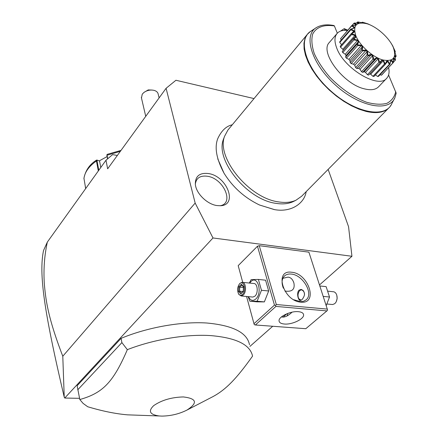 <?xml version="1.0" encoding="UTF-8"?>
<svg xmlns="http://www.w3.org/2000/svg" width="438" height="438" viewBox="0 0 438 438"><rect width="100%" height="100%" fill="white"/><g stroke="black" fill="none" stroke-linecap="round" stroke-linejoin="round"><path stroke-width="0.66" d="M254.029 98.577L175.939 80.258L166.084 88.295L195.167 203.073L212.983 237.965L351.944 256.279L348.555 226.692L328.144 169.402M274.259 209.578L259.542 205.006C244.612 197.856 232.764 187.229 223.982 173.119L217.763 158.885M208.351 173.536C227.059 175.972 238.371 205.581 220.15 205.74L216.941 205.553C207.147 204.3 196.076 193.421 195.353 184.365C195.2 176.196 199.531 172.583 208.351 173.536M351.944 256.279L319.499 284.941M286.89 313.75L283.134 317.068M272.726 326.261L249.928 346.403M79.541 398.328L64.731 398.043L212.983 237.965M327.285 309.097L327.597 310.049L326.89 310.909L275.913 306.403L255.392 324.98L254.325 324.673L253.98 323.715L274.467 305.105L275.568 305.412L276.318 304.519L327.285 309.097L308.905 252.162L259.252 245.674L257.467 246.244L238.19 265.642L242.734 282.362M308.905 252.162L327.597 310.049M249.479 344.711C247.163 332.623 232.896 325.385 206.665 322.998C181.173 321.382 147.535 327.317 121.107 338.333L77.132 385.736L79.809 399.533L83.094 403.393L87.699 406.743C102.415 411.151 115.703 413.85 127.573 414.846L139.081 415.257M64.233 397.14C44.161 311.834 38.697 273.991 43.521 250.531L47.331 242.099C44.452 255.392 43.433 269.107 44.282 283.249C45.634 298.754 47.43 316.4 62.787 356.242L64.233 397.14L64.731 398.043M62.787 356.242L195.167 203.073M166.084 88.295L107.655 168.805L105.98 160.248L47.331 242.099M117.346 155.457L112.599 154.614L105.98 160.248M85.645 188.625L85.153 185.542M83.926 178.255L85.689 188.564M98.326 170.929L96.437 160.943L96.606 160.056L97.428 160.188M121.019 150.393L107.222 154.346L107.042 155.238L107.737 158.753M106.883 155.079L107.534 158.923M98.807 170.256L97.039 160.91L97.493 160.215L99.563 161.085L100.784 167.497M99.185 160.927L107.075 156.59M159.12 97.888L158.189 94.11C157.844 92.341 156.519 91.104 154.209 90.403C150.573 89.576 147.163 90.25 143.982 92.413L142.246 94.17L141.469 97.997M143.982 92.413L148.192 89.927L152.128 90.058M276.318 304.519L259.252 245.674M300.835 302.143C283.134 301.092 273.832 269.315 291.67 272.261C308.675 273.411 318.579 304.29 300.835 302.143M253.98 323.715L246.572 296.477M274.467 305.105L257.467 246.244M275.913 306.403L275.568 305.412M255.392 324.98L305.806 328.708L326.89 310.909M298.459 311.686C301.541 311.998 303.244 312.978 303.567 314.615C304.574 318.815 292.151 324.843 284.333 324.021C281.158 323.731 279.406 322.74 279.077 321.054C278.031 316.904 290.629 310.772 298.459 311.686M281.426 316.92L282.296 317.052C284.793 317.315 287.667 316.033 290.936 313.208L292.031 312.179M283.342 288.171C281.371 282.943 281.727 278.902 284.415 276.049C286.151 274.44 288.439 273.777 291.281 274.073C302.767 274.785 313.876 293.663 306.2 299.778L303.808 301.196L300.813 301.694L293.832 299.767M282.844 278.316L287.98 277.134C290.788 277.38 292.77 279.373 293.92 283.107C295.064 289.43 292.053 292.075 284.881 291.051M287.076 315.94L287.936 313.345M301.952 299.701L300.38 300.457C298.114 300.731 296.312 292.683 299.012 290.17L301.043 289.436C305.319 291.62 305.625 295.042 301.952 299.701M301.651 289.518L299.997 290.274L299.088 291.407M304.541 294.741C304.103 290.405 302.543 288.981 299.866 290.476L299.187 291.259C297.791 293.701 297.643 296.165 298.749 298.661L301.185 300.244M298.749 298.661L300.583 300.441M249.315 283.041L251.133 279.63L258.387 279.428L265.57 280.189L268.675 290.991L264.349 301.902L257.04 301.853L249.874 301.207L248.1 296.625M258.387 279.428L261.459 290.279L257.139 301.245L264.349 301.902M261.459 290.279L268.675 290.991M249.726 283.085L250.908 281.623C257.615 274.5 262.844 292.863 255.743 299.039C252.764 301.366 250.328 300.572 248.439 296.652M241.201 295.978L252.896 297.074L254.943 296.154C258.557 293.104 257.632 283.222 253.788 283.501L242.126 282.296C245.932 282.006 246.818 291.965 243.232 295.053L241.201 295.978L238.891 294.478L238.425 293.591M257.139 301.245L249.874 301.207M242.126 282.296L240.051 283.255L239.329 284.131M238.601 293.893C237.073 290.646 237.292 287.421 239.257 284.218L239.646 283.786C243.687 279.466 246.747 290.635 242.51 294.402C241.053 295.65 239.75 295.48 238.601 293.893L238.891 294.478M241.365 284.224L238.841 286.693L238.551 291.527L240.785 293.931L243.325 291.478L243.616 286.605L241.365 284.224L241.628 284.974M238.841 286.693L239.783 287.142L239.542 291.177L241.3 293.066M243.616 286.605L243.501 286.956M243.325 291.478L243.249 291.188M240.785 293.931L243.216 291.215M238.551 291.527L239.542 291.177L242.92 291.5M243.44 287.509L239.783 287.142L241.814 285.165M319.828 285.97L326.135 286.644L329.524 297.013L326.19 305.658M323.195 296.389L329.524 297.013M328.089 291.177L334.079 291.845L335.47 292.754L336.368 294.095C337.49 296.849 337.337 299.581 335.924 302.286L334.758 303.687L332.606 304.53L327.049 304.01M336.253 301.667L337.156 298.53L336.806 295.272M121.107 338.333L121.89 342.598L77.745 389.82M186.873 410.121C197.987 402.933 196.81 398.536 183.352 396.938C171.515 397.25 161.622 400.151 153.667 405.648C147.962 411.178 149.801 414.622 159.191 415.969L161.951 416.1C170.836 415.958 179.142 413.965 186.873 410.121L213.29 396.439C225.811 389.557 236.224 379.094 252.556 356.121C250.207 344.684 236.356 337.851 210.996 335.618C186.583 333.937 153.738 339.34 127.338 349.65L121.89 342.598M127.338 349.65C112.971 383.162 102.158 393.204 79.809 399.533M294.112 201.151L292.995 201.71C288.314 203.845 282.68 204.398 276.093 203.369C247.256 199.898 214.954 160.04 223.429 139.322L224.606 136.234C215.934 157.395 249.129 198.315 278.672 201.907C285.417 202.969 291.177 202.411 295.962 200.232L301.673 196.208L389.043 107.715C384.225 112.588 376.565 113.825 366.069 111.422L358.892 109.144L351.385 105.744L343.775 101.32L336.285 95.988L329.146 89.91L322.576 83.275L316.773 76.278L311.905 69.133L308.111 62.065L305.489 55.27L304.092 48.947L303.95 43.269L305.034 38.38L307.29 34.399L308.927 32.702M310.345 31.558L307.29 34.399L227.908 130.053L224.606 136.234M340.49 31.131L344.23 28.645L345.16 30.348M337.32 33.206L334.391 25.93L333.898 25.524C326.89 24.194 321.103 24.851 316.532 27.495C302.839 35.062 311.56 63.833 335.749 85.344C359.762 107.064 389.075 112.402 394.884 97.762L391.922 103.412C385.867 118.643 355.53 113.311 330.745 90.896C305.773 68.689 296.937 38.889 311.188 31.01L316.532 27.495M347.471 30.479C342.735 29.97 339.242 30.994 337.008 33.562C334.391 36.852 334.298 41.681 336.729 48.054C344.011 68.673 378.75 89.264 386.776 78.199L378.651 86.719C375.705 89.757 370.981 90.474 364.471 88.87C343.403 84.244 319.324 51.985 329.332 42.491L337.008 33.562M388.643 67.693C389.59 72.221 388.971 75.719 386.776 78.199M371.692 25.639L367.904 23.866L362.724 22.239L362.494 22.847L357.862 21.916C358.968 22.781 359.253 23.209 358.711 23.203L354.222 23.039C357.49 24.665 356.806 25.453 352.174 25.393L351.878 25.524C354.041 26.702 354.917 27.397 354.512 27.616C354.775 27.906 353.608 28.388 351.019 29.067L351.013 29.226C353.586 30.348 354.725 31.071 354.424 31.399C354.796 31.722 353.877 32.489 351.654 33.71L351.709 33.901C356.614 34.848 357.32 36.557 353.827 39.026L353.942 39.234C356.965 39.842 358.448 40.389 358.383 40.887C358.925 41.177 358.602 42.426 357.408 44.638L357.572 44.857C360.589 45.021 362.127 45.382 362.182 45.93C362.768 46.154 362.757 47.561 362.149 50.146L362.346 50.354C365.193 50.003 366.699 50.118 366.863 50.688C367.455 50.803 367.734 52.292 367.701 55.15L367.925 55.325C370.46 54.427 371.846 54.257 372.097 54.816C372.661 54.849 373.187 56.338 373.674 59.283L373.904 59.42C375.99 57.969 377.189 57.504 377.501 58.024C378.005 57.936 378.711 59.344 379.62 62.245L379.845 62.333C381.399 60.378 382.347 59.628 382.686 60.077C383.102 59.875 383.918 61.128 385.122 63.844L384.482 64.025L383.223 60.8L381.974 60.444L380.841 62.108L368.544 75.122L367.427 74.695L365.5 72.385L364.164 71.739M368.544 75.122L380.781 62.169M369.765 74L370.69 74.246L372.952 76.327L373.942 76.475L385.478 64.189L385.32 63.877C386.294 61.495 386.946 60.488 387.285 60.849C387.597 60.532 388.429 61.577 389.787 63.975L377.698 76.508L375.404 74.92M389.787 63.975L389.946 63.953C390.335 61.26 390.68 60.039 390.986 60.296C391.172 59.886 391.95 60.674 393.313 62.656L392.848 63.056L391.435 60.685L390.636 60.992L390.028 64.145L378.498 76.371L377.698 76.508M380.058 74.712L381.334 75.243L381.892 74.838L393.406 62.316C392.842 57.739 393.527 56.967 395.465 59.995L393.406 62.305M351.019 29.067L353.866 28.037L354.068 27.2L351.533 26.034L340.55 38.692L351.873 25.431M340.55 38.692L341.262 39.973M351.654 33.71L351.32 33.578L353.948 31.996L353.795 30.934L350.783 29.817L339.746 42.497L339.784 41.681L350.805 29.001M339.746 42.497L341.635 44.66M353.827 39.026L353.378 38.856L353.937 37.991L355.459 36.677L354.95 35.467L351.599 34.558L340.496 47.244L340.227 46.264L351.32 33.578M340.496 47.244L342.812 49.264L343.184 50.2M353.937 37.991L342.215 51.525L342.768 52.593L345.264 54.257L346.064 55.522L345.609 57.099L346.414 58.183L348.911 59.354L349.978 60.592L350.186 62.579L351.183 63.598L353.504 64.189L354.753 65.311L355.618 67.567L356.74 68.448L358.711 68.421L360.058 69.341L361.509 71.706L362.669 72.385L364.159 71.733M379.62 62.245L378.936 62.316L367.427 74.695M380.053 62.76L379.845 62.333M378.936 62.316L378.005 58.873L365.5 72.385M378.005 58.873L376.653 58.199L374.14 59.946L362.669 72.385M373.674 59.283L372.968 59.256L361.509 71.706M374.14 59.946L373.904 59.42M372.968 59.256L372.514 55.746L360.058 69.341M372.514 55.746L371.156 54.81L358.711 68.421M371.156 54.81L368.15 55.938L356.74 68.448M367.701 55.15L367.017 55.046L355.618 67.567M368.15 55.938L367.925 55.325M367.017 55.046L367.148 51.646L354.753 65.311M367.148 51.646L365.878 50.512L353.504 64.189M365.878 50.512L362.527 51.016L351.183 63.598M362.149 50.146L361.514 49.992L350.186 62.579M362.527 51.016L362.346 50.354M361.514 49.992L362.292 46.871L349.978 60.592M362.292 46.871L361.208 45.618L348.911 59.354M361.208 45.618L357.676 45.547L346.414 58.183M357.408 44.638L356.855 44.457L345.609 57.099M357.676 45.547L357.572 44.857M357.972 42.125L346.064 55.522M356.855 44.457L358.3 41.758L357.479 40.477L345.264 54.257M357.479 40.477L353.948 39.929L342.768 52.593M353.378 38.856L342.215 51.525M353.948 39.929L353.942 39.234M354.95 35.467L342.812 49.264M351.599 34.558L351.709 33.901M353.795 30.934L351.895 33.107M350.783 29.817L351.013 29.226M354.068 27.2L353.181 28.213M351.533 26.034L351.878 25.524M352.305 25.388L355.196 25.065L355.733 24.501L353.767 23.444L352.07 25.399M353.767 23.444L354.222 23.039M357.665 23.263L358.656 23.011L357.315 22.207L356.466 23.181M357.315 22.207L357.862 21.916M362.314 22.831L361.914 22.387L361.624 22.716L361.908 22.387M361.914 22.387L362.527 22.201M367.608 23.904L367.904 23.866M395.465 59.995L394.797 55.538L396.122 56.042L394.687 51.695L395.213 51.355L392.99 46.57M392.995 46.346L391.046 43.127M395.273 51.547L395.158 52.188L394.715 51.815M396.122 56.206L395.054 57.674M395.892 56.781L394.983 55.566L394.841 56.458M395.114 60.493L393.877 58.687L393.39 59.294L393.39 62.015M392.848 63.056L381.334 75.243M391.435 60.685L390.548 61.632M389.229 64.271L387.805 61.419L385.977 63.368M387.805 61.419L386.749 61.391L385.478 64.189M384.482 64.025L372.952 76.327M383.223 60.8L370.69 74.246M367.148 23.794C356.373 21.342 352.617 25.377 355.88 35.905C359.861 45.662 372.629 57.115 382.692 59.929C393.412 61.928 396.916 57.657 393.193 47.134C389.015 37.602 377.014 26.844 367.148 23.794M394.884 97.762L396.187 93.163L388.583 75.007M220.155 205.74C234.68 203.396 223.489 178.299 207.377 176.251C200.243 175.364 196.224 177.987 195.326 184.113M97.039 160.91L96.437 160.943C88.804 166.418 84.638 172.32 83.932 178.66M120.341 151.329L107.042 155.238L106.883 155.616M334.391 25.93C323.863 24.347 315.995 27.233 312.617 34.263C311.248 39.644 311.801 46.089 314.281 53.584C317.873 61.435 323.047 69.303 329.814 77.181C341.328 88.93 353.548 97.274 366.469 102.202C374.413 104.408 381.202 104.791 386.836 103.357C391.55 100.91 394.518 97.012 395.738 91.668M347.597 30.337L344.629 29.039M390.291 106.215L391.129 104.956M313.674 29.795L311.188 31.01M107.025 154.609L106.872 155.118M96.606 160.056C89.686 164.305 85.459 170.415 83.91 178.386M141.337 97.428L145.734 116.333M303.364 313.964L303.567 314.615M293.509 281.76L293.92 283.107M239.257 284.218L239.619 283.736M243.473 286.923L241.546 284.886M243.216 291.275L243.479 286.835M159.191 415.969L127.573 414.846M259.542 205.006L274.506 209.621C291.631 212.731 304.541 203.013 306.184 191.641M223.982 173.119C216.449 158.961 214.368 147.475 217.741 138.665C221.376 130.732 226.227 126.1 232.288 124.775M292.995 201.71L295.962 200.232M364.077 71.832L376.445 58.435M345.982 55.615L358.098 41.982M347.734 30.178L344.345 28.694"/></g></svg>
